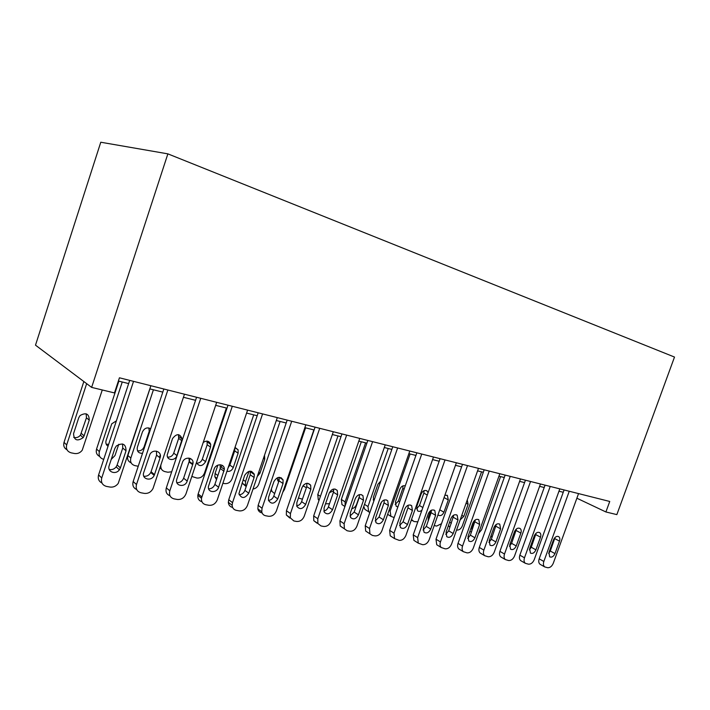 <?xml version="1.0" encoding="UTF-8"?>
<svg xmlns="http://www.w3.org/2000/svg" width="710" height="710" viewBox="0 0 710 710"><rect width="100%" height="100%" fill="white"/><g stroke="black" fill="none" stroke-linecap="round" stroke-linejoin="round"><path stroke-width="1.06" d="M91.634 387.394L35.5 345.166L100.776 142.231L167.871 153.857L674.5 357.059L616.848 514.617L605.905 511.963L609.739 501.464L119.44 377.8L114.479 392.923L91.634 387.394L167.871 153.857M576.875 498.216L605.905 511.963M118.384 381.022L128.643 383.586M149.837 388.885L162.812 392.124M183.446 397.289L195.561 400.316M215.671 405.348L226.996 408.179M246.601 413.078L257.189 415.732M276.314 420.515L286.21 422.991M304.874 427.66L314.122 429.967M332.351 434.529L340.995 436.694M358.807 441.141L366.892 443.164M384.296 447.522L391.849 449.403M408.871 453.663L415.927 455.429M432.585 459.592L439.162 461.243M455.474 465.316L461.606 466.852M477.582 470.845L483.306 472.274M498.953 476.188L504.278 477.528M519.614 481.362L524.575 482.596M539.609 486.359L544.224 487.513M558.965 491.205L563.252 492.27M578.552 493.592L553.285 563.243C551.927 566.34 550.046 567.831 547.641 567.725L544.677 566.908C543.336 565.719 543.061 563.909 543.842 561.459L569.251 491.249M564.086 489.953L539.183 558.832L543.842 561.459M554.98 553.596C553.525 556.604 551.759 557.687 549.664 556.817L548.945 552.407L553.481 539.875C554.883 536.938 556.613 535.846 558.681 536.6C559.879 537.532 560.154 539.041 559.498 541.126L554.98 553.596L550.294 551.022L548.661 553.516M555.087 537.408L550.294 551.022M540.576 564.574L540.017 564.255C538.686 563.074 538.402 561.273 539.183 558.832M495.527 525.036L495.891 526.563M491.009 535.775L492.136 537.044M559.808 488.87L534.24 559.649C532.855 562.79 530.929 564.299 528.453 564.184L525.32 563.296C523.989 562.072 523.714 560.243 524.486 557.803L550.215 486.448M545.067 485.152L519.853 555.158L524.486 557.803M535.917 549.833C534.417 552.93 532.58 554.013 530.414 553.063L529.696 548.608L534.284 535.872C535.731 532.855 537.523 531.763 539.662 532.589C540.869 533.547 541.144 535.074 540.496 537.168L535.917 549.833L531.258 547.241L529.367 549.957M536.13 533.183L531.258 547.241M521.353 561.006L520.696 560.625C519.365 559.409 519.09 557.581 519.853 555.158M540.461 483.989L514.572 555.93C513.17 559.125 511.191 560.66 508.644 560.536L505.325 559.56C504.011 558.3 503.736 556.454 504.508 554.031L530.547 481.486M525.435 480.2L499.911 551.359L504.508 554.031M516.241 545.954C514.679 549.141 512.78 550.223 510.534 549.185L509.807 544.685L514.457 531.746C515.957 528.639 517.812 527.548 520.031 528.444C521.246 529.438 521.522 530.982 520.874 533.077L516.241 545.954L511.608 543.345L509.469 546.265M516.56 528.843L511.608 543.345M501.517 557.323L500.745 556.871C499.423 555.61 499.148 553.773 499.911 551.359M471.786 531.16L472.043 527.832L474.724 520.288M500.577 476.596L481.593 529.784L478.496 533.529M481.54 471.839L462.343 525.844C461.03 528.843 459.122 530.255 456.636 530.086L456.548 530.068M449.35 526.722L448.445 525.498M460.195 519.818L463.799 516.418L468.103 504.313L467.251 499.947M520.474 478.948L494.266 552.096C492.846 555.344 490.814 556.897 488.178 556.764L484.664 555.69C483.368 554.386 483.102 552.531 483.865 550.126L510.233 476.366M505.147 475.088L479.312 547.437L483.865 550.126M495.917 541.943C494.293 545.236 492.314 546.309 489.98 545.165L489.27 540.629L493.983 527.477C495.536 524.282 497.461 523.181 499.76 524.175L500.603 528.852L495.917 541.943L491.32 539.316L488.924 542.422M496.334 524.388L491.32 539.316M481.043 553.525L480.12 552.975C478.824 551.67 478.549 549.824 479.312 547.437M499.822 473.739L473.286 548.129C471.839 551.43 469.754 553.01 467.029 552.868L463.302 551.67C462.032 550.33 461.775 548.466 462.529 546.096L489.234 471.067M484.184 469.798L458.021 543.39L462.529 546.096M474.919 537.798C473.215 541.206 471.156 542.271 468.733 540.993L468.05 536.449L472.816 523.066C474.431 519.764 476.437 518.673 478.824 519.773L479.667 524.495L474.919 537.798L470.366 535.154L467.704 538.437M475.425 519.8L470.366 535.154M459.894 549.602L458.793 548.936C457.533 547.596 457.267 545.741 458.021 543.39M430.739 510.579L428.352 517.35L428.192 520.989M439.259 511.191L444.522 496.29M437.955 514.883L438.221 515.132C440.502 516.268 442.41 515.291 443.945 512.212L448.294 499.911L447.398 495.473L444.913 495.198M434.183 525.551L436.65 526.074L441.496 523.696M416.513 508.786L419.468 505.538L423.843 493.113L424.092 490.663M428.077 492.713L426.976 490.903C424.642 489.811 422.707 490.814 421.19 493.894L416.779 506.443L417.515 510.765C418.838 511.724 420.302 511.546 421.909 510.233M411.525 519.454L413.948 521.53L417.808 521.868M478.469 468.351L451.587 544.038C450.113 547.392 447.974 548.99 445.161 548.83L441.185 547.499C439.96 546.105 439.721 544.25 440.466 541.934L467.517 465.591M462.503 464.331L436.002 539.201L440.466 541.934M453.202 533.521C451.409 537.044 449.261 538.1 446.75 536.671L446.093 532.118L450.921 518.504C452.616 515.096 454.702 514.004 457.187 515.238L458.003 519.977L453.202 533.521L448.693 530.849L445.756 534.293M453.796 515.078L448.693 530.849M438.052 545.555L436.73 544.739L436.002 539.201M394.148 517.563L390.908 516.339L390.127 511.076L410.114 453.974M395.186 504.402L398.39 501.047L402.81 488.418L403.031 485.817M388.299 514.723L387.616 514.404M405.188 485.782L405.268 485.826C402.969 485.267 401.177 486.385 399.899 489.163L395.426 501.917L396.136 506.23L397.866 506.949M456.37 462.778L429.151 539.795C427.651 543.203 425.45 544.827 422.539 544.668L418.288 543.15L417.631 537.621L445.028 459.92M440.067 458.669L413.229 534.861L417.631 537.621M430.739 529.092C428.84 532.757 426.595 533.787 423.985 532.18L423.382 527.636L428.272 513.783C430.056 510.241 432.239 509.168 434.822 510.552L435.603 515.309L430.739 529.092L426.284 526.403L423.062 529.997M431.431 510.206L431.121 512.7L426.284 526.403M415.474 541.366L413.886 540.363L413.229 534.861M369.821 512.593L368.694 511.768L367.984 506.541L388.21 448.498M381.545 501.943L378.075 510.827M373.176 499.867L374.463 499.263M366.404 510.321L364.851 509.345L363.768 506.487M380.835 480.998L377.915 484.273L373.389 497.248L373.779 501.233M433.49 457.009L405.916 535.402C404.398 538.881 402.126 540.523 399.127 540.346L394.556 538.606L393.997 533.157L421.749 454.045M416.841 452.811L389.657 530.379L393.997 533.157M407.478 524.504C405.463 528.329 403.102 529.332 400.396 527.495L399.863 523.004L404.815 508.892C406.706 505.209 408.995 504.162 411.685 505.733L412.412 510.472L407.478 524.504L403.085 521.797L399.561 525.524M408.268 505.174L407.984 507.845L403.085 521.797M392.142 537.044L390.216 535.802L389.657 530.379M361.31 441.771L341.332 499.449L341.954 504.57L343.826 505.777M345.113 505.973L345.113 501.863L365.579 442.836M359.535 495.899L356.642 504.224C355.674 506.674 354.059 508.183 351.805 508.742M409.794 451.036L381.865 530.858C380.311 534.399 377.977 536.068 374.871 535.881L372.395 535.42L369.937 533.84L369.511 528.524L397.627 447.966M392.781 446.741L365.233 525.728L369.511 528.524M383.391 519.755C381.226 523.767 378.741 524.717 375.945 522.604L375.501 518.193L380.516 503.825C382.539 499.973 384.944 498.961 387.74 500.772L388.388 505.467L383.391 519.755L379.069 517.022L375.226 520.891M384.279 499.982L384.03 502.822L379.069 517.022M368.02 532.571L365.677 531.018L365.233 525.728M337.978 435.94L317.769 494.595L318.257 499.583L319.038 500.39M329.369 492.687L333.78 490.761M325.517 503.807L329.484 503.736M385.237 444.842L356.926 526.154C355.355 529.749 352.95 531.453 349.728 531.24L347.163 530.769L344.403 528.835L344.119 523.731L372.608 441.655M367.833 440.448L339.93 520.909L344.119 523.731M358.426 514.83C356.065 519.063 353.447 519.942 350.562 517.475L350.243 513.215L355.328 498.58C357.52 494.524 360.059 493.565 362.952 495.678L363.493 500.284L358.426 514.83L354.175 512.079L350.003 516.063M359.411 494.604L359.207 497.621L354.175 512.079M342.965 527.92L340.214 525.986L339.93 520.909M313.855 429.905L293.035 491.48M303.525 485.081L305.788 483.554M302.895 485.862L306.392 487.672M298.457 498.012L302.442 499.183M359.757 438.416L331.073 521.264C329.467 524.93 326.999 526.66 323.654 526.438L320.991 525.95L317.885 523.527L317.787 518.753L346.658 435.106M341.954 433.925L313.678 515.913L317.787 518.753M332.537 509.718C329.928 514.209 327.15 514.99 324.221 512.07L324.053 508.049L329.2 493.13C331.605 488.844 334.295 487.956 337.277 490.477L337.667 494.897L332.537 509.718L328.375 506.958C327.47 509.221 325.961 510.579 323.84 511.049M333.629 489.048L333.46 492.225L328.375 506.958M316.882 523.075L313.784 520.661L313.678 515.913M305.584 427.828L284.488 489.465L282.775 492.252M277.53 480.058L279.305 479.561M280.858 478.389L281.337 477.812M271.344 491.178L270.696 490.992M277.388 477.741L277.814 480.705L278.702 481.753M271.371 489.012L271.886 491.329L274.655 493.61M333.309 431.742L304.244 516.197C302.611 519.933 300.055 521.681 296.594 521.451L293.833 520.945L290.346 517.874L290.443 513.587L319.713 428.316M315.089 427.145L286.441 510.73L290.443 513.587M305.673 504.419C302.735 509.212 299.789 509.851 296.851 506.336L296.851 502.68L302.078 487.477C304.767 482.898 307.634 482.134 310.669 485.187L310.865 489.314L305.673 504.419L301.59 501.633C300.623 504.056 298.981 505.449 296.682 505.831M306.88 483.288L306.755 486.625L301.59 501.633M289.822 518.043L286.343 514.99L286.441 510.73M246.148 486.723L245.5 485.507L245.545 481.495L249.006 471.298M280.104 421.465L258.76 484.202C257.641 486.98 255.733 488.595 253.008 489.048M253.656 474.094L254.118 473.818M245.411 485.951L242.057 483.022L245.5 485.507M257.295 476.437L259.975 473.188L264.759 459.13L264.519 455.261M251.553 471.342L251.287 472.452M305.841 424.82L276.385 510.934C274.717 514.741 272.09 516.525 268.486 516.268L265.62 515.744C263.552 515.283 262.265 513.969 261.759 511.803L262.043 508.227L291.712 421.252M287.186 420.107L258.147 505.342L262.043 508.227M277.761 498.917C274.388 504.065 271.273 504.499 268.424 500.222L268.611 497.115L273.9 481.611C276.989 476.676 280.042 476.099 283.05 479.853L283.033 483.51L277.761 498.917L273.794 496.112C272.738 498.695 270.971 500.124 268.478 500.399M279.092 477.324L279.021 480.803L273.794 496.112M261.715 512.824C259.656 512.363 258.369 511.058 257.863 508.901L258.147 505.342M217.881 465.121L215.068 473.472L214.837 476.792L216.506 479.578M221.369 467.198L222.035 465.228M253.718 414.862L232.099 478.744C230.564 482.276 228.079 483.892 224.644 483.59L222.904 483.244M228.158 467.668L229.862 465.112L234.673 450.885L234.815 447.983M226.943 471.289C229.809 471.795 231.921 470.544 233.279 467.526L238.125 453.211L238.098 449.794L235.01 447.389M277.299 417.613L247.426 505.467C245.731 509.345 243.015 511.156 239.279 510.889L236.297 510.339C233.759 509.727 232.365 508.041 232.126 505.263L232.525 502.653L262.594 413.903M258.183 412.794L228.744 499.751L232.525 502.653M248.766 493.202C244.799 498.748 241.524 498.899 238.933 493.654L244.604 475.505C248.252 470.162 251.491 469.842 254.331 474.564L254.1 477.484L248.766 493.202L244.906 490.379C243.77 493.13 241.844 494.586 239.146 494.737M250.231 471.138L250.204 474.768L244.906 490.379M232.507 507.393C229.987 506.789 228.602 505.103 228.354 502.343L228.744 499.751M190.182 458.376L186.81 468.662M192.428 463.825L192.978 462.183M226.366 408.019L204.48 473.1C202.918 476.694 200.353 478.336 196.803 478.016L191.815 476.454M196.599 463.186C199.279 463.231 201.178 461.917 202.306 459.237L207.178 444.744L207.045 441.105M196.43 462.698C199.324 466.843 202.385 466.497 205.616 461.66L210.515 447.078L210.701 444.353C209.255 440.857 206.761 440.227 203.22 442.454M247.595 410.123L217.313 499.778C215.591 503.736 212.787 505.573 208.9 505.289L205.793 504.712C202.669 503.887 201.232 501.721 201.48 498.225L232.294 406.262M228.008 405.179L198.161 493.929L201.809 496.849M218.6 487.246C216.816 493.379 207.489 492.829 208.403 486.598L214.127 469.15C215.84 463.284 224.662 463.488 224.333 469.337L218.6 487.246L214.873 484.415C213.63 487.353 211.553 488.817 208.642 488.826M220.215 464.722L220.242 468.485L214.873 484.415M201.933 501.713C198.951 500.807 197.584 498.668 197.841 495.296L198.161 493.929M160.274 454.924L159.448 457.4M167.604 457.116C170.471 457.311 172.521 455.989 173.737 453.149L178.663 438.381L178.485 434.627M161.401 468.99L159.821 468.227M176.923 455.572L182.177 438.975C179.852 433.411 176.63 433.295 172.503 438.629L167.258 454.791C166.451 460.577 175.299 461.26 176.923 455.572L173.737 453.149M160.948 464.828L160.824 465.511C160.629 468.76 162.013 470.801 164.977 471.635L167.924 472.23L171.705 471.768M216.683 402.33L185.976 493.858C184.218 497.896 181.316 499.769 177.278 499.458L174.039 498.864C170.24 497.728 168.838 495.039 169.823 490.805L200.744 398.31M196.581 397.263L166.326 487.868L169.823 490.805M187.2 481.06C185.15 488.054 174.385 486.084 176.861 479.108L182.399 462.538C184.405 455.758 194.744 457.391 192.845 464.136L187.2 481.06L183.615 478.212C182.266 481.344 180.02 482.827 176.87 482.658M188.984 458.065L189.215 461.402L183.615 478.212M169.992 495.757C166.584 494.426 165.359 491.79 166.326 487.868M149.881 388.894L127.862 455.527C126.992 459.042 128.093 461.491 131.155 462.858M138.228 466.266L134.891 465.609C131.297 464.482 129.948 461.953 130.835 458.03L153.413 389.781M137.509 450.806C140.58 451.161 142.772 449.838 144.095 446.83L149.224 431.272L148.86 427.935M150.68 428.725C147.165 427.021 144.414 428.094 142.435 431.946L137.358 447.264C136.755 451.347 138.477 453.362 142.532 453.308M184.467 394.201L153.04 488.445C151.07 492.11 148.168 493.752 144.325 493.388L140.962 492.767C136.995 491.586 135.504 488.835 136.498 484.513L167.853 390.012M163.841 389L133.16 481.558L136.498 484.513M154.496 474.608L154.185 475.372C151.381 481.895 141.246 479.152 143.739 472.487L149.925 454.356C153.209 448.312 162.475 451.595 160.061 457.888L154.496 474.608L151.061 471.742L150.751 472.505C149.109 475.372 146.784 476.605 143.757 476.206M156.457 451.143L156.582 455.137L151.061 471.742M136.693 489.518C133.382 488.036 132.211 485.383 133.16 481.558M118.854 381.137L96.551 449.084C95.69 452.518 96.746 454.977 99.711 456.468M103.722 459.361L103.651 459.343C99.906 458.181 98.486 455.598 99.382 451.595L122.244 381.98M118.748 444.282L114.993 455.545L111.248 459.37M106.234 444.229L108.665 444.336M116.387 420.861L111.745 423.817L106.092 440.546C105.426 443.013 106.083 444.904 108.035 446.235M150.875 385.734L118.251 483.368C116.067 486.235 113.307 487.468 109.979 487.051L106.464 486.403C102.32 485.187 100.749 482.365 101.743 477.945L133.542 381.359M129.699 380.391L98.583 474.972L101.743 477.945M120.398 467.881L119.404 469.78C115.686 475.265 106.864 471.777 109.171 465.671L114.843 448.463L116.298 446.004C122.688 442.33 125.927 443.927 126.034 450.797L120.398 467.881L117.132 465.006L116.147 466.887C114.221 469.195 111.914 470.047 109.216 469.452M122.564 443.954L122.732 448.037L117.132 465.006M101.947 482.995C98.761 481.362 97.643 478.691 98.583 474.972M83.842 381.527L64.015 442.392C63.172 445.72 64.166 448.188 67.024 449.794M102.275 389.967L82.227 450.22C80.194 452.847 77.612 453.947 74.488 453.504L71.177 452.838C67.29 451.64 65.79 448.995 66.687 444.913L86.655 383.648M73.716 437.369C76.316 438.097 78.561 437.369 80.425 435.186L86.451 417.791L86.158 413.806M84.1 435.887L89.256 420.134C89.096 413.761 86.034 412.226 80.07 415.536L78.73 417.791L73.556 433.65C73.982 440.306 77.195 441.638 83.185 437.635L84.1 435.887L81.339 433.446M559.498 541.126L554.785 538.624M540.496 537.168L535.802 534.648M520.874 533.077L516.214 530.539M472.043 527.832L471.271 527.388M451.409 523.199L449.625 522.161M461.802 515.291L463.799 516.418M466.088 503.212L468.103 504.313M500.603 528.852L495.979 526.296M479.667 524.495L475.079 521.912M429.284 517.901L428.352 517.35M439.907 509.895L443.945 512.212M444.229 497.666L448.294 499.911M419.468 505.538L422.867 507.517M423.843 493.113L427.26 495.039M458.003 519.977L453.468 517.386M390.127 511.076L389.027 510.392M398.39 501.047L399.668 501.801M402.81 488.418L404.105 489.154M435.603 515.309L431.121 512.7M367.984 506.541L364.514 504.366M412.412 510.472L407.984 507.845M345.113 501.863L341.332 499.449M388.388 505.467L384.03 502.822M320.432 496.343L317.769 494.595M363.493 500.284L359.207 497.621M337.667 494.897L333.46 492.225M310.865 489.314L306.755 486.625M245.545 481.495L243.148 479.782M258.697 472.319L259.975 473.188M263.472 458.287L264.759 459.13M283.033 483.51L279.021 480.803M217.863 475.54L215.068 473.472M229.862 465.112L233.279 467.526M234.673 450.885L238.125 453.211M254.1 477.484L250.204 474.768M202.306 459.237L205.616 461.66M207.178 444.744L210.515 447.078M224.014 471.209L220.242 468.485M178.663 438.381L181.893 440.715M192.694 464.686L189.064 461.944M130.835 458.03L127.862 455.527M144.095 446.83L144.556 447.193M149.082 431.778L149.553 432.133M160.061 457.888L156.582 455.137M99.382 451.595L96.551 449.084M126.034 450.797L122.732 448.037M66.687 444.913L64.015 442.392M86.451 417.791L89.256 420.134M540.017 564.255L544.677 566.908M491.915 536.893L490.832 536.281M520.696 560.625L525.32 563.296M500.745 556.871L505.325 559.56M471.422 532.18L469.887 531.284M480.12 552.975L484.664 555.69M499.76 524.175L499.263 523.909M458.793 548.936L463.302 551.67M478.824 519.773L478.221 519.436M446.909 495.207L447.398 495.473M412.404 520.741L411.312 520.075M426.382 490.574L426.976 490.903M436.73 544.739L441.185 547.499M457.187 515.238L456.441 514.812M390.908 516.339L387.651 514.324M413.886 540.363L418.288 543.15M434.822 510.552L433.899 510.02M368.694 511.768L364.851 509.345M390.216 535.802L394.556 538.606M411.685 505.733L410.54 505.059M344.927 506.496L341.954 504.57M365.677 531.018L369.937 533.84M387.74 500.772L386.302 499.911M319.118 500.151L318.257 499.583M340.214 525.986L344.403 528.835M362.952 495.678L361.142 494.568M313.784 520.661L317.885 523.527M337.277 490.477L334.978 489.021M271.886 491.329L270.829 490.592M286.343 514.99L290.346 517.874M310.669 485.187L307.714 483.27M257.863 508.901L261.759 511.803M283.05 479.853L279.252 477.315M216.914 478.345L214.837 476.792M234.921 447.664L238.098 449.794M228.354 502.343L232.126 505.263M254.331 474.564L250.435 471.857M207.355 442.037L210.701 444.353M197.841 495.296L201.48 498.225M224.333 469.337L220.561 466.621M178.947 436.65L182.177 438.975M192.845 464.136L189.215 461.402M149.224 431.272L149.712 431.636M154.185 475.372L150.751 472.505M119.404 469.78L116.147 466.887M80.425 435.186L83.185 437.635"/></g></svg>
